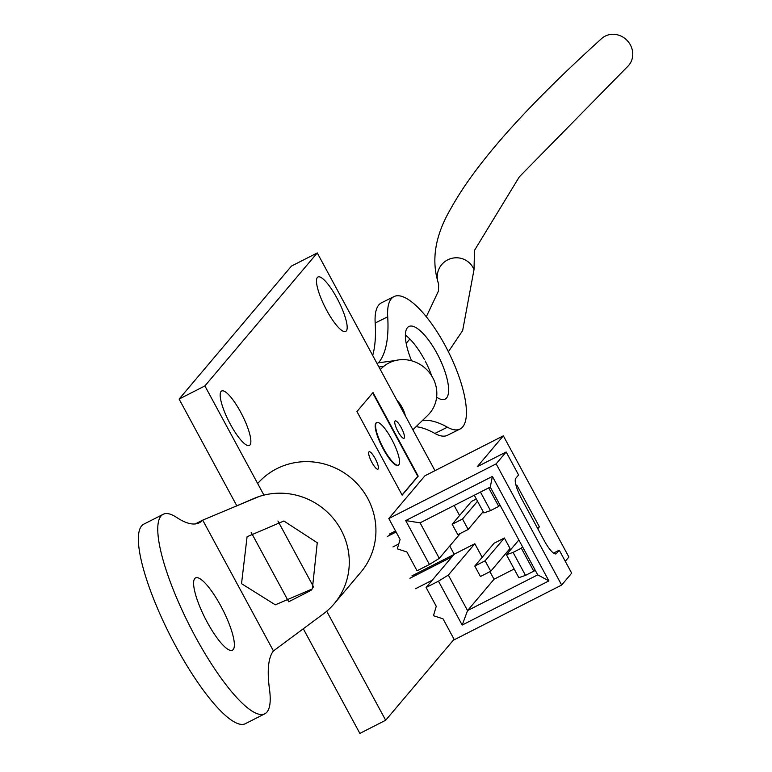 <?xml version="1.0" encoding="UTF-8"?>
<svg xmlns="http://www.w3.org/2000/svg" width="772" height="772" viewBox="0 0 772 772"><rect width="100%" height="100%" fill="white"/><g stroke="black" fill="none" stroke-linecap="round" stroke-linejoin="round"><path stroke-width="1.16" d="M317.253 542.745L283.874 521.003L247.079 536.733L241.53 583.671L275.324 604.823L312.361 588.911L317.253 542.745M273.433 650.941L202.708 520.135A188.571 45.509 -117 0 1 199.33 522.76A188.571 45.509 -117 0 1 176.643 517.443A111.95 27.02 63 0 0 163.172 514.297A111.95 27.02 63 0 0 189.912 626.304A111.95 27.02 63 0 0 264.806 713.791A111.95 27.02 63 0 0 269.486 689.155A188.571 45.509 -117 0 1 273.433 650.941L322.802 614.3A68.023 65.678 -139.8 0 0 323.14 614.049A68.023 65.678 -139.8 0 0 334.189 603.752L360.833 572.216A68.023 65.678 -139.8 0 0 367.694 498.345A68.023 65.678 -139.8 0 0 257.665 483.523M334.189 603.752A68.023 65.678 -139.8 0 0 341.05 529.891A68.023 65.678 -139.8 0 0 259.112 496.512A68.023 65.678 -139.8 0 0 253.785 498.538A68.023 65.678 -139.8 0 0 249.829 500.401M220.811 605.962A40.578 9.795 63 0 0 195.567 577.881A40.578 9.795 63 0 0 207.166 622.116A40.578 9.795 63 0 0 232.411 650.198A40.578 9.795 63 0 0 220.811 605.962M163.172 514.297L143.775 524.178A111.95 27.02 63 0 0 170.515 636.186A111.95 27.02 63 0 0 245.409 723.673L264.806 713.791M259.112 496.512L202.708 520.135L195.239 523.947M432.214 580.235L415.568 588.718M451.987 556.844L409.922 578.276M398.748 543.98L392.967 546.933M396.094 532.014L387.322 536.482M411.93 575.893L453.994 554.47M389.329 534.108L395.525 530.953M504.367 537.997L510.022 548.448L490.76 571.251L480.435 576.501L474.79 566.059L494.051 543.256L504.367 537.997L485.105 560.8L474.79 566.059M477.521 501.24L462.515 519.006L452.189 524.265L457.844 534.716L468.16 529.457L483.166 511.691M490.76 571.251L485.105 560.8M468.16 529.457L462.515 519.006M452.189 524.265L471.451 501.462L476.305 498.992M565.268 561.302L568.887 557.027L503.354 435.833L424.928 475.784L388.808 518.533L496.135 463.856L561.659 585.051L454.332 639.727L443.041 618.835L433.459 615.718L436.257 606.29L426.096 587.492L454.177 554.238L474.819 543.729L482.172 557.316M535.305 570.392L533.761 571.183L521.332 548.197L513.081 552.405L525.5 575.391L518.852 577.688L506.422 554.711L518.871 539.985M480.464 492.082L490.481 510.61L483.832 512.917L474.269 495.238M513.081 552.405L506.422 554.711M489.93 571.666L494.032 579.251L467.542 610.594L462.196 625.059L438.477 581.181L448.339 575.072L474.819 543.729M438.477 581.181L426.096 587.492M460.353 533.433L439.297 558.359L429.435 564.467L405.705 520.579L492.401 476.42L548.892 580.901L462.196 625.059M388.808 518.533L400.108 539.425L397.3 548.853L406.883 551.97L417.054 570.769L429.435 564.467M448.339 575.072L467.542 610.594L537.717 574.851L490.268 487.084L420.093 522.837L439.297 558.359M454.148 505.486L459.572 515.522M525.5 575.391L533.761 571.183M494.032 579.251L514.152 568.993M561.659 585.051L571.695 573.181L559.266 550.195L553.543 553.109M521.332 548.197L522.538 546.769M537.785 528.723L539.387 526.822L516.796 485.028L516.14 485.8M537.331 527.874L539.387 526.822M454.177 554.238L449.729 546.007M499.938 504.975L498.741 506.403L488.715 487.875M490.481 510.61L498.741 506.403M420.093 522.837L405.705 520.579M490.268 487.084L492.401 476.42M537.717 574.851L548.892 580.901M559.266 550.195L556.458 553.514A19.097 4.613 -117 0 1 556.091 553.813A19.097 4.613 -117 0 1 544.212 540.603L521.611 498.808A19.097 4.613 -117 0 1 515.783 478.293L518.591 474.963L506.162 451.987L477.27 466.703L503.354 435.833M496.135 463.856L506.162 451.987M376.553 422.699A23.874 5.761 63 0 0 376.331 422.786A23.874 5.761 63 0 0 383.153 448.802A23.874 5.761 63 0 0 398.005 465.323A23.874 5.761 63 0 0 398.198 465.207M391.597 439.094A23.874 5.761 63 0 0 376.746 422.573A23.874 5.761 63 0 0 383.568 448.6A23.874 5.761 63 0 0 398.42 465.111A23.874 5.761 63 0 0 391.597 439.094M336.968 298.146A30.552 7.373 -117 0 1 345.702 331.449A30.552 7.373 -117 0 1 326.691 310.305A30.552 7.373 -117 0 1 317.958 277.003A30.552 7.373 -117 0 1 336.968 298.146M240.661 412.142A30.552 7.373 -117 0 1 249.395 445.444A30.552 7.373 -117 0 1 230.384 424.301A30.552 7.373 -117 0 1 221.651 390.999A30.552 7.373 -117 0 1 240.661 412.142M236.821 505.824L179.104 399.076L291.459 266.079L317.263 252.936L434.983 470.659M454.09 639.274L385.672 720.257L359.868 733.4L303.3 628.775M311.087 590.348L288.689 601.755L251.209 532.439M313.731 587.202L277.91 520.955M385.672 720.257L326.72 611.231M179.104 399.076L204.898 385.932L317.263 252.936M263.937 495.122L204.898 385.932M356.963 411.553L402.154 495.142L418.202 476.141L373.011 392.552L356.963 411.553M402.058 494.968L417.787 476.343L372.693 392.938M396.876 400.176A32.935 30.977 45.8 0 1 402.173 407.5A32.935 30.977 45.8 0 1 405.368 415.886M380.326 369.556L381.918 368.003A32.935 30.977 45.8 0 1 383.916 366.237A32.935 30.977 45.8 0 1 395.341 360.553A32.935 30.977 45.8 0 1 396.49 360.283A32.935 30.977 45.8 0 1 432.774 377.74A32.935 30.977 45.8 0 1 427.852 415.23L412.885 429.792M431.799 376.06A40.578 13.211 63.5 0 0 425.218 361.064M436.634 397.155A40.578 13.211 63.5 0 0 445.068 399.153A40.578 13.211 63.5 0 0 436.884 353.2A40.578 13.211 63.5 0 0 408.909 326.488A40.578 13.211 63.5 0 0 411.572 360.794M422.545 420.393A188.571 61.384 -116.5 0 1 447.403 427.205A73.996 24.086 63.5 0 0 459.958 429.068A73.996 24.086 63.5 0 0 448.561 352.09A73.996 24.086 63.5 0 0 394.029 296.573A73.996 24.086 63.5 0 0 387.708 316.79A188.571 61.384 -116.5 0 1 378.512 362.792L377.054 363.515M394.029 296.573L381.493 302.807A73.996 24.086 63.5 0 0 375.182 323.024A188.571 61.384 -116.5 0 1 372.693 355.458M416.089 426.675A188.571 61.384 -116.5 0 1 434.877 433.439A73.996 24.086 63.5 0 0 447.432 435.302L459.958 429.068M424.349 359.434A40.578 13.211 63.5 0 0 405.397 335.125M378.946 367.009L383.906 366.237M395.341 360.553L378.512 362.792M627.269 66.884A19.097 17.65 -132.2 0 0 630.367 44.911A19.097 17.65 -132.2 0 0 601.6 38.6C525.597 107.289 475.311 164.011 450.732 208.787C435.003 235.614 430.959 260.666 438.621 283.971A19.097 19.001 157.9 0 1 448.214 259.604A19.097 19.001 157.9 0 1 474.018 269.631L474.481 250.389L519.344 176.827L627.269 66.884M378.155 469.009A9.746 2.355 63 0 0 375.404 458.964A9.746 2.355 63 0 0 369.113 451.784A9.746 2.355 63 0 0 368.919 451.938A9.746 2.355 63 0 0 371.67 461.974A9.746 2.355 63 0 0 377.962 469.154A9.746 2.355 63 0 0 378.155 469.009M404.238 438.129A9.746 2.355 63 0 0 401.488 428.093A9.746 2.355 63 0 0 395.196 420.904A9.746 2.355 63 0 0 395.003 421.058A9.746 2.355 63 0 0 397.754 431.104A9.746 2.355 63 0 0 404.046 438.284A9.746 2.355 63 0 0 404.238 438.129M555.628 553.939L556.458 553.514M387.708 316.79L375.182 323.024M447.403 427.205L434.877 433.439M322.194 614.744L323.14 614.049M231.754 507.966L253.795 498.538M393.72 360.765L396.49 360.283M406.197 343.395L409.845 339.005M426.318 316.732L438.535 290.88L438.621 283.971M430.351 373.899L430.805 373.378M448.387 351.743L462.65 330.57L474.018 269.631"/></g></svg>
